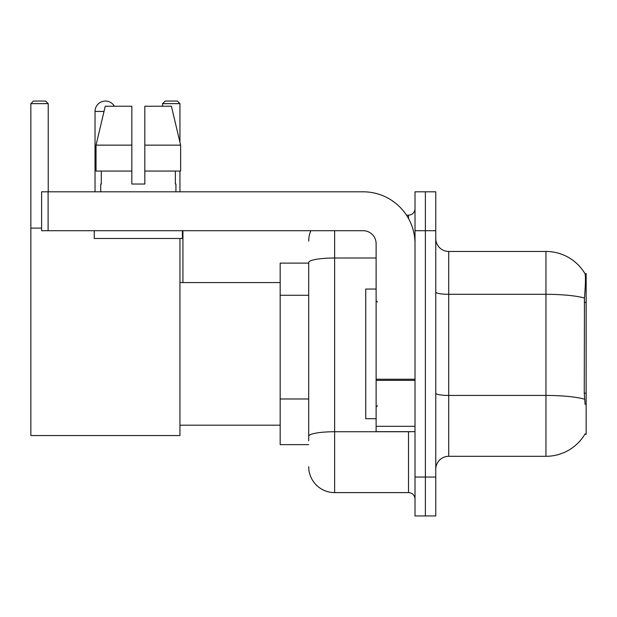 <?xml version="1.0" encoding="UTF-8"?>
<svg xmlns="http://www.w3.org/2000/svg" width="617" height="617" viewBox="0 0 617 617"><rect width="100%" height="100%" fill="white"/><g stroke="black" fill="none" stroke-linecap="round" stroke-linejoin="round"><path stroke-width="0.93" d="M584.877 434.26L585.101 433.874A45.38 45.38 0 0 1 545.96 456.302A45.38 45.38 0 0 0 584.877 434.26L586.15 434.26L586.15 273.493L584.97 273.655A45.38 45.38 0 0 0 545.96 251.451A45.38 45.38 0 0 1 584.877 273.493A45.38 45.38 0 0 0 545.96 251.451L448.721 251.451A12.965 12.965 0 0 1 435.756 238.486A12.965 12.965 0 0 0 448.721 251.451L448.721 456.302A12.965 12.965 0 0 0 435.756 469.267M308.693 263.12L280.172 263.12L280.172 444.633L308.693 444.633M425.383 477.049L425.383 515.943L435.756 515.943L435.756 477.049L425.383 477.049L425.383 515.943L415.01 515.943L415.01 477.049L425.383 477.049L425.383 230.712L425.383 477.049M415.01 477.049L415.01 191.81L425.383 191.81L425.383 230.712L425.383 191.81L435.756 191.81L435.756 477.049M585.101 404.443L584.268 393.176L584.453 298.019C585.579 283.913 585.749 275.799 584.97 273.655A45.38 45.38 0 0 0 545.96 251.451L545.96 294.309L448.721 294.309A12.965 2.252 0 0 1 435.756 292.057M584.592 399.184A45.38 7.882 180 0 0 545.96 395.435L545.96 456.302L448.721 456.302M308.693 440.746L308.693 262.51A25.929 4.504 180 0 1 334.622 258.006L376.115 258.006M334.622 230.712L334.622 492.605L408.523 492.605L408.523 431.669M406.464 215.148L408.523 215.148A6.486 6.486 0 0 0 415.01 208.669M415.01 499.091A6.486 6.486 0 0 0 408.523 492.605M308.693 241.077A25.929 25.929 0 0 1 310.86 230.712M334.622 492.605A25.929 25.929 0 0 1 308.693 466.676M144.818 184.036L131.845 184.036L144.818 184.036L131.845 184.036L144.818 184.036L144.818 106.24L171.41 106.24L180.619 145.142L180.619 171.071L144.818 171.071M179.948 103.648L162.579 103.648L165.171 101.057L177.357 101.057L179.948 103.648L179.948 142.288L180.619 145.142L144.818 145.142M376.115 289.049L365.742 289.049L365.742 418.704L376.115 418.704M95.026 191.81L95.026 111.43A10.373 10.373 0 0 1 114.384 106.24M179.948 238.486L179.948 435.556L30.85 435.556L30.85 103.648L33.441 101.057L45.627 101.057L48.226 103.648L30.85 103.648M48.226 191.81L48.226 103.648M30.85 228.113L41.609 228.113M179.948 171.071L179.948 191.81M162.579 103.648L162.579 106.24M182.933 282.571L182.933 230.712M415.01 431.669L376.115 431.669L376.115 379.239L415.01 379.239M415.01 243.676A51.859 51.859 0 0 0 363.151 191.81L48.095 191.81L48.095 230.712L363.151 230.712A12.965 12.965 0 0 1 376.115 243.676L376.115 379.239M48.095 230.712L41.609 230.712L41.609 191.81L48.095 191.81M131.845 145.142L131.845 171.071L131.845 145.142L96.044 145.142L105.252 106.24L131.845 106.24L131.845 184.036M100.733 184.036L101.296 184.036L100.733 184.036L100.733 191.81M175.93 184.036L175.367 184.036L175.93 184.036L175.93 191.81M175.367 171.071L175.367 184.036M101.296 184.036L101.296 171.071M94.247 230.712L94.247 238.486L182.416 238.486L182.416 230.712M131.845 171.071L96.044 171.071L96.044 145.142L105.252 106.24M180.619 145.142L171.41 106.24M586.15 302.423L584.268 302.423M586.15 393.176L584.268 393.176M308.693 295.265L280.172 295.265M308.693 398.983L280.172 398.983M584.453 298.019A45.38 7.882 180 0 0 545.96 294.309L545.96 395.435L448.721 395.435A12.965 2.252 -0 0 1 435.756 393.183M435.756 230.712L415.01 230.712M410.775 431.669A6.486 1.126 0 0 1 408.523 431.738L334.622 431.738A25.929 4.504 180 0 0 308.693 436.242M408.523 218.565L408.523 215.148M104.018 111.43L95.026 111.43M415.01 380.365L376.115 380.365M376.115 426.316L415.01 426.316M377.411 302.014L376.115 300.718M377.411 405.739L376.115 407.035M179.948 425.19L280.172 425.19M179.948 282.571L280.172 282.571"/></g></svg>
